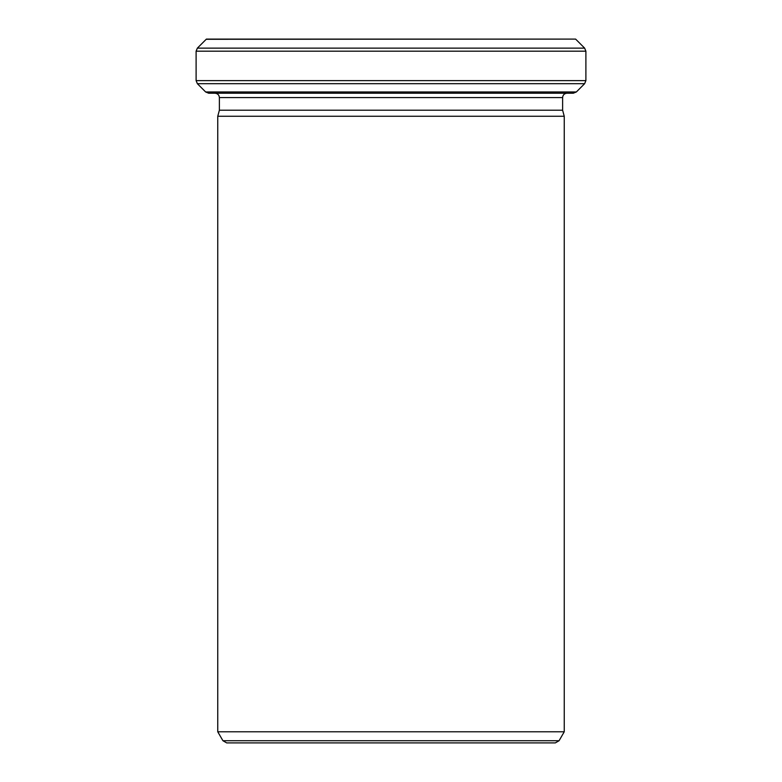 <?xml version="1.0" encoding="UTF-8"?>
<svg xmlns="http://www.w3.org/2000/svg" width="782" height="782" viewBox="0 0 782 782"><rect width="100%" height="100%" fill="white"/><g stroke="black" fill="none" stroke-linecap="round" stroke-linejoin="round"><path stroke-width="1.17" d="M562.62 110.203L219.38 110.203L217.758 116.264L564.242 116.264L562.62 110.203L562.62 97.574C562.874 94.935 564.321 93.498 566.95 93.234M559.071 740.73L555.328 742.9L226.672 742.9L222.929 740.73L559.071 740.73L564.242 731.786L564.242 116.264M206.204 39.286L575.601 39.1L206.399 39.1L197.367 48.122L584.633 48.122L585.894 51.182L196.106 51.182L197.367 48.122M564.242 731.786L217.758 731.786L217.758 116.264M576.344 91.973L573.274 93.234L208.726 93.234L205.656 91.973L576.344 91.973L584.633 83.684L197.367 83.684L196.106 80.614L585.894 80.614L585.894 51.182M585.894 80.614L584.633 83.684M562.62 97.574L219.38 97.574C219.146 94.964 217.709 93.517 215.05 93.234M219.38 110.203L219.38 97.574M222.929 740.73L217.758 731.786M575.796 39.286L584.633 48.122M205.656 91.973L197.367 83.684M196.106 80.614L196.106 51.182"/></g></svg>
